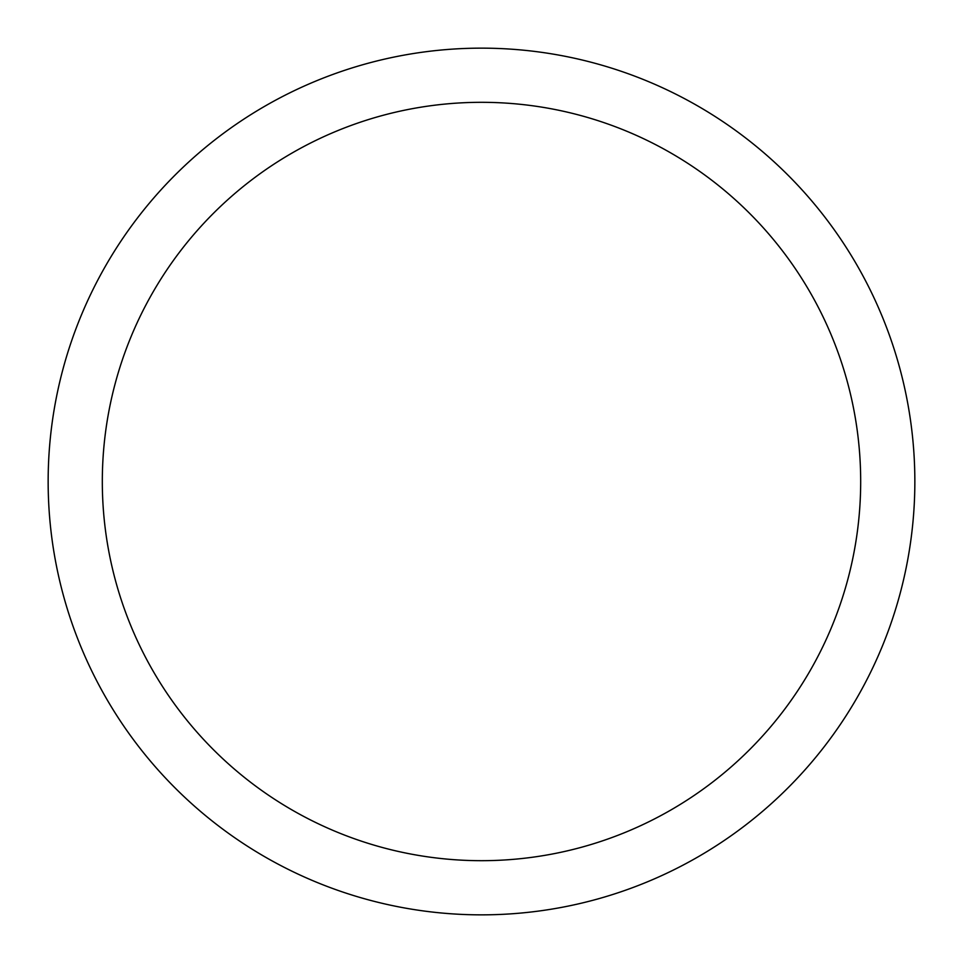 <?xml version="1.0" encoding="UTF-8"?>
<svg xmlns="http://www.w3.org/2000/svg" width="963" height="963" viewBox="0 0 963 963"><rect width="100%" height="100%" fill="white"/><g stroke="black" fill="none" stroke-linecap="round" stroke-linejoin="round"><path stroke-width="1.44" d="M860.681 481.5A379.181 379.181 0 0 1 291.909 809.883A379.181 379.181 0 0 1 291.909 153.117A379.181 379.181 0 0 1 860.681 481.5M914.85 481.5A433.35 433.35 0 0 0 481.5 48.15A433.35 433.35 0 0 0 48.15 481.5A433.35 433.35 0 0 0 481.5 914.85A433.35 433.35 0 0 0 914.85 481.5"/></g></svg>

